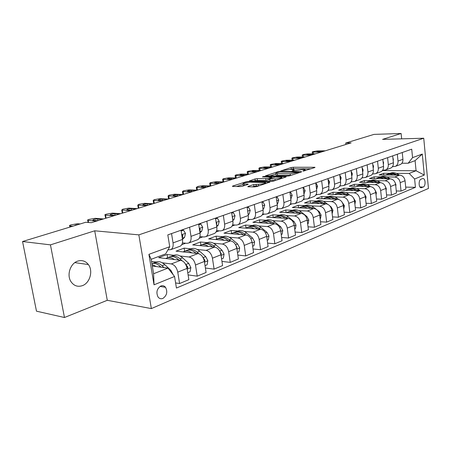 <?xml version="1.0" encoding="UTF-8"?>
<svg xmlns="http://www.w3.org/2000/svg" width="451" height="451" viewBox="0 0 451 451"><rect width="100%" height="100%" fill="white"/><g stroke="black" fill="none" stroke-linecap="round" stroke-linejoin="round"><path stroke-width="0.68" d="M303.106 171.115L314.753 167.58L315.023 167.338L314.477 167.276L293.201 167.265L291.104 167.558L280.691 170.968L290.675 169.401L294.046 169.599L291.932 171.059L303.467 169.441L305.164 169.644L302.931 170.89L303.106 171.115M82.313 285.68C89.907 283.149 93.368 270.899 88.362 264.545C85.555 260.999 82.009 259.855 77.724 261.112C70.452 263.288 66.522 274.834 70.875 281.503C73.778 285.782 77.589 287.174 82.313 285.68M162.901 298.415C166.904 295.546 167.783 291.842 165.528 287.304C164.237 285.765 162.67 285.331 160.838 286.002C156.863 288.736 155.928 292.395 158.03 296.983C159.355 298.663 160.979 299.143 162.901 298.415M248.146 186.381L247.796 186.708L248.247 186.77L254.432 186.917L256.777 186.579L269.952 182.057L247.898 181.618L245.654 181.939L232.739 186.026L232.372 186.348L232.795 186.404L240 186.573L242.311 186.246L247.887 184.459L248.236 184.143L247.785 184.081L243.027 183.856C243.14 183.005 245.468 182.441 250.001 182.159L265.487 182.587C265.391 183.456 263.034 184.025 258.423 184.301L253.716 184.577L248.146 186.381L248.202 186.765M94.716 230.805L50.45 244.865L22.55 241.522L36.48 311.179L64.47 317.51L107.282 300.298L151.35 308.597L138.84 234.864L94.716 230.805L107.282 300.298M401.649 138.846L401.114 133.49L382.566 139.376L423.743 138.231L138.84 234.864M401.114 133.49L374.003 134.387L345.714 143.012L345.883 144.483M22.55 241.522L85.735 222.264L91.271 222.709L351.109 142.877L345.714 143.012M287.456 176.11L289.689 175.794L301.409 171.955L301.691 171.696L301.161 171.628L279.789 171.515L277.647 171.82L265.521 175.828L287.456 176.11M285.883 177.04L273.616 181.06L271.327 181.387L249.324 180.969L255.001 178.979L257.211 178.669L268.046 178.466L271.829 177.068L262.414 176.905L263.852 176.448L285.675 176.696L286.188 176.758L285.883 177.04M422.497 178.619L420.935 179.261C418.579 180 418.528 187.193 420.879 187.734L423.297 187.03C425.643 186.246 425.659 179.081 423.314 178.579L422.497 178.619M151.35 308.597L428.45 188.456L423.743 138.231M382.375 170.602L416.059 170.737L415.089 160.641L408.178 163.223L412.552 157.641L411.729 149.185L167.811 234.886L169.728 246.708L165.658 253.879L151.181 259.291L153.599 273.734L167.981 268.091L152.308 266.028M412.552 157.641L422.305 154.062L424.29 175.067L414.621 178.991L409.181 173.438L396.412 173.353M405.691 187.12L415.427 187.317L414.621 178.991M415.427 187.317L176.431 288.048L174.554 276.48L154.033 284.812L148.915 254.341L169.728 246.708M50.45 244.865L64.47 317.51M390.014 173.308L383.609 173.269L379.094 174.96L399.631 175.135C402.613 175.49 404.417 177.35 405.054 180.71L405.883 189.054L401.035 191.077L400.184 182.666C399.541 179.284 397.726 177.406 394.732 177.034L386.992 176.955M409.181 173.438L416.059 170.737L424.29 175.067M181.781 244.656L185.682 243.213M199.286 238.179L202.803 236.882M216.035 231.989L219.203 230.816M232.079 226.052L234.92 225.004M247.464 220.364L249.995 219.428M262.223 214.907L264.478 214.073M276.401 209.664L278.391 208.931M290.021 204.63L291.769 203.982M303.128 199.782L304.65 199.218M315.739 195.12L317.053 194.635M327.894 190.626L329.005 190.215M339.609 186.291L340.533 185.947M350.906 182.114L351.662 181.838M361.809 178.083L362.407 177.863M372.34 174.187L372.785 174.024M175.602 282.929L179.594 283.527L177.762 272.15C176.696 267.528 174.537 264.788 171.284 263.931L162.298 262.803M156.131 262.025L151.542 261.45M179.594 283.527L188.856 279.659L187.075 268.401C186.026 263.829 183.878 261.129 180.631 260.295L158.673 257.673L167.101 254.511L167.625 257.707L169.091 257.149C171.921 255.83 174.988 256.608 178.28 259.483L178.951 260.097M188.106 274.918L197.222 276.164L195.48 265.019C194.454 260.492 192.318 257.825 189.065 257.014L180.152 255.999M173.906 255.283L167.101 254.511M197.222 276.164L206.09 272.466L204.393 261.433C203.384 256.957 201.253 254.325 198.006 253.541L176.042 251.156L184.115 248.123L184.606 251.23M205.408 268.035L214.095 269.123L212.438 258.197C211.446 253.766 209.326 251.168 206.084 250.401L197.234 249.482M190.925 248.828L184.115 248.123M214.095 269.123L222.58 265.583L220.967 254.77C219.992 250.384 217.884 247.813 214.642 247.069L192.684 244.91L200.43 242.001L200.898 245.04M221.96 261.428L230.247 262.381L228.674 251.669C227.716 247.323 225.613 244.786 222.377 244.059L213.605 243.236M207.234 242.638L200.43 242.001M230.247 262.381L238.382 258.981L236.848 248.377C235.901 244.081 233.815 241.578 230.585 240.868L208.65 238.917L216.085 236.127L216.536 239.126M237.818 255.08L245.733 255.914L244.233 245.406C243.303 241.15 241.229 238.675 238.004 237.987L229.3 237.249M222.89 236.702L216.085 236.127M245.733 255.914L253.535 252.656L252.07 242.255C251.156 238.038 249.093 235.597 245.874 234.926L223.984 233.167L231.126 230.484L231.56 233.455M253.017 248.98L260.588 249.713L259.162 239.402C258.26 235.225 256.202 232.812 252.988 232.158L244.363 231.498M237.914 231.002L231.126 230.484M260.588 249.713L268.08 246.584L266.682 236.375C265.802 232.242 263.756 229.858 260.548 229.221L238.714 227.637L245.581 225.06L245.998 228.014M267.606 243.117L274.856 243.754L273.492 233.635C272.618 229.542 270.583 227.18 267.381 226.56L258.829 225.974M252.357 225.528L245.581 225.06M274.856 243.754L282.05 240.749L280.719 230.732C279.862 226.673 277.839 224.344 274.642 223.735L252.881 222.32L259.488 219.84L259.894 222.777M281.616 237.474L288.567 238.032L287.264 228.099C286.419 224.079 284.401 221.774 281.215 221.182L272.737 220.657M266.242 220.257L259.488 219.84M288.567 238.032L295.484 235.146L294.21 225.303C293.381 221.323 291.374 219.039 288.2 218.464L266.513 217.207L272.878 214.817L273.25 217.596M295.084 232.045L301.747 232.53L300.501 222.771C299.684 218.825 297.688 216.57 294.52 216.006L286.114 215.544M279.609 215.189L272.878 214.817M301.747 232.53L308.405 229.751L307.193 220.082C306.381 216.17 304.402 213.943 301.24 213.396L279.643 212.28L285.771 209.98L286.12 212.613M308.039 226.808L314.437 227.231L313.248 217.641C312.453 213.768 310.48 211.564 307.323 211.029L298.996 210.623M292.485 210.307L285.771 209.98M314.437 227.231L320.847 224.553L319.686 215.054C318.902 211.215 316.94 209.033 313.795 208.514L292.293 207.533L298.207 205.312L298.528 207.815M320.509 221.762L326.659 222.129L325.521 212.709C324.748 208.898 322.792 206.744 319.658 206.231L311.404 205.876M304.887 205.6L298.207 205.312M326.659 222.129L332.838 219.547L331.727 210.211C330.961 206.44 329.021 204.303 325.893 203.807L304.498 202.95L310.203 200.813L310.497 203.192M332.522 216.892L338.436 217.213L337.348 207.945C336.598 204.207 334.665 202.093 331.547 201.608L323.367 201.304M316.856 201.061L310.203 200.813M338.436 217.213L344.395 214.727L343.329 205.543C342.591 201.834 340.663 199.742 337.562 199.269L316.275 198.536L321.783 196.467L322.053 198.733M344.102 212.195L349.796 212.466L348.753 203.362C348.02 199.68 346.109 197.611 343.014 197.149L334.907 196.89M328.401 196.681L321.783 196.467M349.796 212.466L355.546 210.07L354.525 201.039C353.804 197.391 351.898 195.345 348.815 194.894L327.646 194.268L332.962 192.273L333.221 194.432M355.275 207.657L360.761 207.894L359.763 198.93C359.047 195.317 357.153 193.287 354.08 192.848L346.047 192.628M339.552 192.453L332.962 192.273M360.761 207.894L366.308 205.577L365.333 196.687C364.628 193.107 362.745 191.1 359.684 190.666L338.628 190.142L343.775 188.214L344.012 190.277M366.06 203.271L371.348 203.474L370.389 194.657C369.696 191.1 367.819 189.116 364.763 188.693L356.803 188.512M350.326 188.366L343.775 188.214M371.348 203.474L376.709 201.231L375.773 192.492C375.085 188.963 373.225 186.996 370.181 186.584L349.249 186.162L354.227 184.29L354.447 186.263M376.472 199.032L381.574 199.201L380.655 190.525C379.979 187.03 378.124 185.079 375.091 184.673L367.204 184.532M360.744 184.414L354.227 184.29M381.574 199.201L386.761 197.036L385.859 188.433C385.193 184.966 383.35 183.033 380.323 182.638L359.526 182.305L364.335 180.496L364.543 182.384M386.541 194.933L391.468 195.074L390.583 186.534C389.923 183.089 388.085 181.178 385.075 180.795L377.262 180.682M370.818 180.592L364.335 180.496M391.468 195.074L396.48 192.977L395.617 184.504C394.963 181.093 393.137 179.199 390.138 178.827L369.465 178.573L374.127 176.826L374.319 178.63M380.571 176.893L374.127 176.826M401.897 163.245L408.178 163.223M392.409 166.723L395.442 166.329C397.292 165.308 398.148 163.566 398.007 161.097L397.32 154.248M382.6 170.309L385.752 169.92C387.612 168.894 388.469 167.129 388.317 164.621L387.601 157.664M372.464 174.018L375.728 173.641C377.6 172.603 378.457 170.811 378.299 168.262L377.549 161.199M361.967 177.857L365.366 177.485C367.244 176.437 368.101 174.622 367.926 172.034L367.148 164.852M351.103 181.826L354.638 181.465C356.527 180.411 357.378 178.568 357.192 175.935L356.38 168.635M339.84 185.936L343.527 185.586C345.421 184.521 346.272 182.655 346.075 179.977L345.224 172.553M328.17 190.192L332.015 189.854C333.915 188.783 334.76 186.889 334.552 184.166L333.667 176.617M316.061 194.601L320.075 194.285C321.98 193.203 322.82 191.28 322.6 188.512L321.67 180.828M303.484 199.179L307.683 198.88C309.589 197.792 310.429 195.841 310.192 193.022L309.223 185.203M290.421 203.925L294.819 203.655C296.73 202.555 297.559 200.577 297.31 197.707L296.296 189.741M276.841 208.858L281.447 208.616C283.358 207.505 284.186 205.498 283.916 202.578L282.856 194.466M262.707 213.977L265.695 214.14L267.539 213.768C269.456 212.658 270.273 210.611 269.986 207.64L268.875 199.376M247.988 219.304L251.218 219.507L253.067 219.141C254.984 218.019 255.79 215.944 255.486 212.911L254.319 204.489M232.643 224.846L236.144 225.088L237.998 224.728C239.909 223.6 240.699 221.492 240.377 218.408L239.148 209.822M216.632 230.619L220.426 230.912L222.281 230.557C224.186 229.424 224.97 227.281 224.621 224.13L223.335 215.375M199.917 236.628L204.032 236.989L205.887 236.64C207.787 235.501 208.548 233.325 208.182 230.111L206.829 221.176M182.441 242.897L186.911 243.331L188.76 242.993C190.655 241.843 191.399 239.633 191.004 236.358L189.578 227.236M167.947 249.848L170.861 249.634C172.739 248.478 173.466 246.229 173.043 242.886L171.543 233.573M383.609 173.269L383.79 174.999M396.271 190.965L401.035 191.077M399.682 164.756L400.353 164.502C402.202 163.493 403.059 161.757 402.923 159.31L402.247 152.517M390.149 168.291L390.831 168.037C392.686 167.017 393.543 165.258 393.396 162.772L392.697 155.877M380.3 171.944L380.982 171.69C382.848 170.658 383.705 168.883 383.547 166.351L382.814 159.344M370.113 175.721L370.801 175.467C372.673 174.43 373.529 172.626 373.366 170.055L372.599 162.935M359.571 179.633L360.264 179.374C362.147 178.325 362.999 176.499 362.824 173.889L362.023 166.65M348.662 183.681L349.356 183.422C351.244 182.367 352.096 180.507 351.91 177.857L351.075 170.495M337.354 187.875L338.053 187.616C339.947 186.551 340.798 184.668 340.595 181.967L339.727 174.486M325.639 192.222L326.338 191.963C328.238 190.886 329.083 188.975 328.869 186.235L327.962 178.619M313.484 196.732L314.184 196.467C316.089 195.384 316.929 193.445 316.703 190.655L315.756 182.909M300.868 201.411L301.567 201.152C303.478 200.058 304.312 198.09 304.07 195.249L303.078 187.362M287.761 206.27L288.465 206.011C290.376 204.912 291.205 202.911 290.946 200.018L289.908 191.985M274.135 211.327L274.839 211.062C276.756 209.952 277.574 207.928 277.297 204.98L276.209 196.799M259.962 216.581L260.667 216.322C262.583 215.206 263.395 213.143 263.096 210.143L261.958 201.806M245.203 222.055L245.913 221.796C247.825 220.669 248.625 218.577 248.309 215.522L247.114 207.02M229.83 227.761L230.534 227.496C232.445 226.368 233.235 224.243 232.896 221.125L231.645 212.46M213.797 233.708L214.501 233.449C216.401 232.31 217.179 230.151 216.818 226.971L215.499 218.132M197.053 239.915L197.758 239.656C199.658 238.511 200.413 236.318 200.03 233.071L198.643 224.051M179.566 246.404L180.27 246.145C182.153 244.994 182.892 242.762 182.486 239.453L181.026 230.241M167.981 268.091L174.554 276.48M415.089 160.641L422.305 154.062M154.033 284.812L153.599 273.734M148.915 254.341L151.181 259.291M311.027 168.804L293.392 168.764L290.207 169.407M275.832 173.99L269.749 175.924M298.624 172.299L279.688 171.955L276.751 172.626L275.764 173.477L290.156 173.765L298.624 172.299L298.697 172.846M275.916 174.627L275.973 175.022L277.512 175.214L277.309 173.663M291.12 175.326L277.512 175.214M253.547 181.088L255.221 180.558L255.001 178.979M269.512 179.65L266.028 180.377L255.221 180.558M281.903 178.241L282.213 178.246M274.918 178.912C279.366 178.647 281.655 178.106 281.779 177.288L275.409 177.057L269.715 178.489L269.394 178.782L269.878 178.844L274.918 178.912L275.268 180.518M269.591 180.237L270.093 180.439L269.878 178.844M275.133 180.518L270.093 180.439M258.716 185.942L256.241 185.885L251.979 186.855M243.196 185.068L243.252 185.468L244.262 185.62M243.106 184.414L236.583 186.494M265.994 183.557L265.616 183.551M405.178 181.939L404.829 179.549M399.338 175.129L398.295 174.396C395.426 172.502 392.601 172.164 389.827 173.398L389.596 173.483M393.323 175.078C390.797 173.849 388.384 173.765 386.079 174.819L385.695 175.016M397.128 175.112L396.886 174.943C394.073 173.071 391.293 172.716 388.548 173.866M387.268 174.368L387.51 174.272C390.177 173.083 392.911 173.359 395.719 175.101M321.405 152.004L313.169 152.134L312.227 152.038L312.718 151.688L317.104 150.938L325.318 150.797M402.501 155.071L402.698 157.044M322.11 151.784L316.799 151.778L320.075 151.091L324.619 151.012M395.781 186.145L395.984 184.837L395.217 182.824M390.019 178.821L388.903 178.032C386.005 176.093 383.164 175.743 380.373 176.984L380.103 177.085M383.801 178.748C381.253 177.485 378.823 177.39 376.506 178.449L376.117 178.652M387.73 178.793L387.448 178.596C384.602 176.685 381.8 176.313 379.037 177.474M377.701 177.998L377.983 177.891C380.672 176.685 383.44 176.984 386.276 178.776M386.073 190.491L386.349 188.721L385.278 186.291M380.396 182.644L379.201 181.781C376.275 179.808 373.411 179.442 370.609 180.688L370.299 180.806M373.969 182.537C371.398 181.246 368.946 181.133 366.618 182.204L366.218 182.413M378.028 182.604L377.696 182.367C374.82 180.411 371.99 180.022 369.217 181.206M367.819 181.747L368.14 181.623C370.857 180.406 373.653 180.727 376.523 182.576M376.038 194.979L376.393 192.735L374.995 189.939M370.463 186.601L369.172 185.66C366.218 183.642 363.337 183.258 360.524 184.515L360.169 184.651M363.805 186.455C361.206 185.124 358.737 185 356.397 186.083L355.986 186.297M367.999 186.539L367.616 186.263C364.707 184.262 361.86 183.861 359.064 185.057M357.604 185.62L357.97 185.485C360.715 184.256 363.534 184.594 366.443 186.511M311.399 155.076L303.134 155.183L302.209 155.088L303.529 154.468L307.187 153.949L315.441 153.836M392.917 158.07L393.368 159.152L393.193 160.736M312.131 154.851L306.81 154.834C306.979 154.496 308.089 154.259 310.153 154.118L314.713 154.056M301.088 158.245L292.789 158.324L291.882 158.222L292.417 157.833L296.967 157.055L305.254 156.965M383.006 161.176L383.626 162.631L383.356 164.502M301.843 158.013L296.521 157.98C296.685 157.63 297.818 157.382 299.926 157.241L304.504 157.196M290.45 161.509L282.123 161.559L281.232 161.464L281.796 161.046L286.43 160.252L294.745 160.19M372.757 164.389L373.552 166.227L373.186 168.37M291.228 161.272L285.906 161.221C286.064 160.855 287.225 160.607 289.384 160.46L293.979 160.426M365.654 199.63L366.094 196.884L364.363 193.767M360.214 190.717L358.799 189.674C355.822 187.61 352.924 187.21 350.094 188.473L349.694 188.625M353.291 190.508C350.669 189.144 348.183 189.003 345.827 190.091L345.404 190.311M357.626 190.615L357.192 190.294C354.249 188.247 351.38 187.83 348.572 189.042M347.039 189.629L347.456 189.471C350.224 188.23 353.077 188.597 356.014 190.576M279.473 164.886L271.119 164.903L270.25 164.801L270.842 164.367L275.561 163.555L283.91 163.521M362.142 167.716L363.134 169.954L362.655 172.344M280.28 164.638L274.952 164.57C275.116 164.187 276.294 163.927 278.504 163.781L283.115 163.764M354.909 204.438L355.433 201.185L353.347 197.758M349.643 195.001L348.065 193.823C345.066 191.714 342.146 191.292 339.31 192.56L338.853 192.735M342.41 194.702C339.766 193.299 337.258 193.146 334.89 194.24L334.462 194.471M346.898 194.838L346.402 194.466C343.431 192.368 340.533 191.934 337.714 193.163M336.108 193.778L336.581 193.597C339.372 192.346 342.253 192.74 345.229 194.787M268.142 168.364L259.765 168.353L258.913 168.251L259.534 167.789L264.348 166.96L272.72 166.96M351.149 171.16L352.349 173.804L351.746 176.442M268.971 168.11L263.649 168.02C263.807 167.625 265.013 167.355 267.274 167.208L271.902 167.214M343.735 209.044L344.401 205.633L341.881 201.839M338.757 199.477L336.959 198.119C333.932 195.965 330.995 195.52 328.148 196.799L327.635 196.991M331.141 199.049C328.475 197.6 325.955 197.431 323.57 198.536L323.13 198.773M335.792 199.207L335.234 198.784C332.229 196.636 329.309 196.185 326.473 197.425M324.793 198.074L325.318 197.871C328.136 196.602 331.051 197.031 334.061 199.15M332.15 213.774L332.962 210.239L331.062 206.868L329.878 205.96M327.595 204.213L325.447 202.572C322.397 200.362 319.443 199.9 316.585 201.185L316.016 201.4M319.471 203.548C316.777 202.059 314.234 201.873 311.844 202.984L311.393 203.226M324.292 203.745L323.66 203.26C320.622 201.056 317.684 200.588 314.837 201.845M313.073 202.516L313.654 202.296C316.501 201.016 319.443 201.473 322.493 203.672M320.131 218.679L320.52 218.521L321.106 215.02L319.178 211.581L316.827 209.754M316.619 209.591L313.518 207.184C310.44 204.923 307.469 204.438 304.605 205.729L303.974 205.972M307.368 208.221C304.65 206.682 302.091 206.479 299.695 207.595L299.227 207.849M312.368 208.447L311.664 207.9C308.591 205.639 305.631 205.149 302.773 206.423M300.918 207.127L301.567 206.885C304.431 205.594 307.407 206.084 310.491 208.356L310.502 208.362M307.655 223.769L308.202 223.549L308.805 219.981L306.855 216.469L301.144 211.97C298.038 209.659 295.05 209.146 292.186 210.442L291.487 210.707M294.813 213.064C292.073 211.48 289.497 211.254 287.084 212.376L286.611 212.641M300.005 213.329L299.222 212.714C296.115 210.391 293.127 209.878 290.258 211.175M288.319 211.914L289.035 211.637C291.904 210.341 294.892 210.859 298.004 213.182L298.06 213.233M256.439 171.961L248.033 171.91L247.21 171.814L247.864 171.324L252.769 170.472L261.163 170.512M339.8 175.112L341.176 177.801L340.443 180.665M257.29 171.701L251.979 171.589C252.132 171.177 253.366 170.901 255.678 170.749L260.317 170.771M244.335 175.681L235.912 175.591L235.118 175.49L235.805 174.977L240.811 174.103L249.228 174.176M328.04 179.256L329.602 181.933L328.728 185.023M245.22 175.411L239.915 175.281C240.067 174.847 241.33 174.56 243.698 174.407L248.349 174.447M231.825 179.526L223.386 179.397L222.619 179.295L223.341 178.748L228.448 177.857L236.882 177.97M315.835 183.557L316.23 183.416L317.594 186.224L316.563 189.533M232.739 179.244L227.451 179.092C227.592 178.641 228.882 178.342 231.312 178.184L235.974 178.252M316.23 183.416L315.818 183.41M218.876 183.501L210.425 183.331L209.687 183.23L210.448 182.649L215.663 181.742L224.108 181.894M303.162 188.022L303.715 187.825L305.135 190.677L303.94 194.195M219.823 183.213L214.552 183.038C214.693 182.57 216.012 182.255 218.504 182.097L223.172 182.181M303.715 187.825L303.134 187.813M294.695 229.057L295.411 228.77L296.036 225.128L294.058 221.548L288.296 216.937C285.167 214.569 282.168 214.033 279.293 215.336L278.526 215.629M281.774 218.092C279.011 216.457 276.418 216.209 274.005 217.343L273.515 217.613M287.169 218.408L286.3 217.709C283.166 215.33 280.167 214.794 277.292 216.097L277.275 216.102M275.234 216.875L276.023 216.576C278.898 215.274 281.898 215.815 285.038 218.199L285.15 218.29M205.476 187.622L196.303 187.306L198.192 186.359L202.437 185.756L210.893 185.959M289.993 192.662L290.72 192.402L292.197 195.3L290.822 199.043M206.457 187.317L201.197 187.12C201.338 186.629 202.685 186.302 205.25 186.145L209.924 186.252M290.72 192.402L289.959 192.385M281.227 234.554L282.123 234.193L282.771 230.478L280.759 226.819L274.952 222.095C271.801 219.665 268.785 219.107 265.91 220.415L265.064 220.731M268.232 223.318C265.442 221.633 262.837 221.356 260.413 222.501L259.911 222.777M273.847 223.685L272.883 222.895C269.721 220.46 266.704 219.896 263.835 221.204L263.79 221.221M261.648 222.033L262.51 221.7C265.385 220.392 268.407 220.962 271.564 223.408L271.739 223.549M191.585 191.889L183.129 191.619L182.452 191.523L183.298 190.869L188.744 189.916L197.2 190.164M276.305 197.482L277.213 197.166L278.752 200.109L277.686 203.643L277.179 204.094M192.605 191.574L187.374 191.354C187.503 190.841 188.89 190.497 191.517 190.333L196.196 190.474M277.213 197.166L276.254 197.132M267.217 240.27L268.306 239.831L268.976 236.036L266.936 232.304L261.084 227.462C257.904 224.97 254.877 224.378 252.002 225.692L251.077 226.041M254.15 228.753C251.337 227.011 248.715 226.712 246.291 227.856L245.772 228.15M259.996 229.181L258.93 228.296C255.745 225.793 252.718 225.196 249.843 226.509L249.775 226.543M247.526 227.389L248.473 227.028C251.348 225.72 254.375 226.317 257.56 228.82L257.797 229.018M252.628 246.223L253.924 245.699L254.623 241.821L252.554 238.01L246.658 233.037C243.455 230.484 240.417 229.863 237.542 231.177L236.527 231.56M239.498 234.413C236.662 232.609 234.03 232.282 231.594 233.432L231.064 233.736M245.592 234.903L244.414 233.906C241.206 231.34 238.167 230.715 235.292 232.028L235.202 232.079M232.829 232.964L233.866 232.569C236.741 231.256 239.78 231.887 242.988 234.458L243.298 234.717M244.233 245.406L252.07 242.255L251.714 240.682M237.435 252.43L238.957 251.805L239.678 247.847L237.581 243.952L231.634 238.85C228.409 236.223 225.365 235.569 222.495 236.888L221.385 237.305M224.243 240.304C221.385 238.432 218.735 238.077 216.3 239.239L215.753 239.549M230.596 240.873L229.3 239.752C226.069 237.113 223.019 236.459 220.15 237.773L220.032 237.84M217.534 238.771L218.667 238.337C221.531 237.023 224.581 237.683 227.811 240.327L228.2 240.659M236.876 248.574L237 247.469L236.149 245.863M221.582 258.897L223.346 258.175L224.096 254.127L221.971 250.142L215.984 244.899C212.737 242.204 209.681 241.516 206.817 242.835L205.611 243.292M208.345 246.449C205.459 244.51 202.803 244.121 200.368 245.282L199.804 245.609M215.003 247.12L213.548 245.846C210.296 243.134 207.24 242.441 204.382 243.76L204.23 243.839M201.597 244.814L202.832 244.346C205.69 243.027 208.745 243.726 211.998 246.443L212.472 246.855M221.013 255.063L221.311 253.761L219.913 251.472M205.042 265.645L207.071 264.816L207.849 260.678L205.69 256.602L199.658 251.213C196.394 248.439 193.332 247.712 190.48 249.037L189.161 249.533M191.76 252.859C188.851 250.846 186.184 250.418 183.749 251.59L183.168 251.929M198.801 253.704L197.115 252.199C193.845 249.409 190.784 248.676 187.937 250.001L187.751 250.096M184.972 251.122L186.319 250.615C189.166 249.29 192.227 250.029 195.503 252.819L196.067 253.327M204.444 261.76L204.946 260.328L202.989 257.465M187.757 272.703L190.074 271.756L190.88 267.522L188.693 263.345L182.621 257.803C179.335 254.945 176.268 254.178 173.432 255.503L172 256.044M174.441 259.556C171.51 257.459 168.832 256.997 166.408 258.169L165.81 258.524M182.018 260.712L179.966 258.829C176.674 255.959 173.612 255.187 170.777 256.512L170.557 256.63M187.12 268.695L187.858 267.184L185.198 263.621M173.145 274.682L170.929 270.391L164.824 264.686C161.514 261.743 158.448 260.937 155.629 262.256L154.067 262.848M156.345 266.558L152.055 264.523M163.967 267.561L162.044 265.757C158.735 262.809 155.674 261.992 152.855 263.311L152.596 263.452M151.908 263.632C154.558 262.848 157.348 263.784 160.28 266.44L161.069 267.178M177.192 196.309L168.736 195.988L168.093 195.897L168.984 195.204L174.554 194.223L183.01 194.522M262.054 202.505L263.159 202.116L264.765 205.104L263.717 208.695L262.989 209.36M178.246 195.988L173.043 195.734C173.173 195.198 174.588 194.843 177.294 194.674L181.967 194.843M263.159 202.116L261.997 202.065M162.259 200.898L153.205 200.436L154.152 199.697L159.846 198.688L168.296 199.043M247.216 207.731L248.535 207.268L250.209 210.307L249.177 213.954L248.219 214.851M163.352 200.565L158.183 200.283C158.307 199.72 159.761 199.353 162.546 199.179L167.214 199.376M247.92 212.748L247.779 211.756M248.535 207.268L247.142 207.201M146.755 205.662L137.758 205.137L138.761 204.354L144.591 203.322L153.024 203.734M231.746 213.182L233.297 212.635L235.044 215.725L234.035 219.434L232.817 220.578M147.894 205.312L142.764 205.002C142.888 204.41 144.376 204.027 147.24 203.846L151.902 204.077M232.558 218.763L232.716 217.884L232.316 217.094M233.297 212.635L231.656 212.545M130.655 210.611L121.725 210.025L122.79 209.191L128.749 208.131L137.172 208.61M215.612 218.87L217.41 218.233L219.237 221.373L218.25 225.145L216.762 226.577M217.41 218.233L215.51 218.199M131.833 210.245L126.754 209.907C126.872 209.287 128.4 208.881 131.348 208.7L136.005 208.965M216.514 224.931L216.818 223.589L216.192 222.766M113.917 215.753L105.06 215.104C104.587 214.907 104.959 214.608 106.194 214.214L112.299 213.126L120.688 213.673M198.761 224.807L200.83 224.079L202.741 227.27L201.783 231.104L199.996 232.846M200.83 224.079L198.654 224.124M115.146 215.375L110.117 214.997C110.23 214.349 111.803 213.926 114.842 213.74L119.481 214.045M199.759 231.295L200.221 229.553L199.979 228.86L199.365 228.758M96.503 221.103L87.736 220.381C87.223 220.178 87.624 219.862 88.937 219.44L95.2 218.318L103.55 218.938M181.144 231.013L183.506 230.179L185.508 233.426L184.583 237.327L182.48 239.419M183.506 230.179L181.037 230.314M97.782 220.708L92.81 220.297C92.923 219.614 94.541 219.175 97.67 218.977L102.292 219.321M182.238 237.891L182.886 235.777L182.661 235.106L181.792 235.084M72.859 226.188L69.702 225.878C69.15 225.663 69.578 225.325 70.987 224.874L77.409 223.719L80.188 223.955M74.595 225.658C74.945 225.179 76.236 224.79 78.474 224.474M171.284 263.931L180.631 260.295M189.065 257.014L198.006 253.541M206.084 250.401L214.642 247.069M222.377 244.059L230.585 240.868M238.004 237.987L245.874 234.926M252.988 232.158L260.548 229.221M267.381 226.56L274.642 223.735M281.215 221.182L288.2 218.464M294.52 216.006L301.24 213.396M307.323 211.029L313.795 208.514M319.658 206.231L325.893 203.807M331.547 201.608L337.562 199.269M343.014 197.149L348.815 194.894M354.08 192.848L359.684 190.666M364.763 188.693L370.181 186.584M375.091 184.673L380.323 182.638M385.075 180.795L390.138 178.827M394.732 177.034L399.631 175.135M398.007 161.097L402.923 159.31M400.184 182.666L405.054 180.71M390.583 186.534L395.617 184.504M388.317 164.621L393.396 162.772M380.655 190.525L385.859 188.433M378.299 168.262L383.547 166.351M370.389 194.657L375.773 192.492M367.926 172.034L373.366 170.055M359.763 198.93L365.333 196.687M357.192 175.935L362.824 173.889M348.753 203.362L354.525 201.039M346.075 179.977L351.91 177.857M337.348 207.945L343.329 205.543M334.552 184.166L340.595 181.967M325.521 212.709L331.727 210.211M322.6 188.512L328.869 186.235M313.248 217.641L319.686 215.054M310.192 193.022L316.703 190.655M300.501 222.771L307.193 220.082M297.31 197.707L304.07 195.249M287.264 228.099L294.21 225.303M283.916 202.578L290.946 200.018M273.492 233.635L280.719 230.732M269.986 207.64L277.297 204.98M259.162 239.402L266.682 236.375M255.486 212.911L263.096 210.143M240.377 218.408L248.309 215.522M228.674 251.669L236.848 248.377M224.621 224.13L232.896 221.125M212.438 258.197L220.967 254.77M208.182 230.111L216.818 226.971M195.48 265.019L204.393 261.433M191.004 236.358L200.03 233.071M177.762 272.15L187.075 268.401M173.043 242.886L182.486 239.453M419.943 186.962L423.297 187.03M420.721 187.672L421.741 187.695M304.324 170.98L304.262 170.455M293.178 170.918L293.116 170.41M291.295 169.063L291.104 167.558M293.392 168.764L293.201 167.265M314.522 167.659L314.477 167.276M265.887 175.884L265.842 175.552M277.715 172.321L277.647 171.82M279.845 171.955L279.789 171.515M301.212 172.017L301.161 171.628M290.359 175.338L290.156 173.765M297.271 173.308L297.203 172.761M249.719 181.026L249.668 180.671M257.431 180.242L257.211 178.669M266.028 180.377L265.814 178.788M268.26 180.056L268.046 178.466M271.581 177.891L271.508 177.356M263.914 176.922L263.852 176.448M285.731 177.091L285.675 176.696M253.941 186.218L253.716 184.577M256.241 185.885L256.016 184.25M258.649 185.942L258.423 184.301M244.419 185.57L244.2 184.008M247.841 184.47L247.785 184.081M232.795 186.404L232.739 186.026M245.75 182.587L245.654 181.939M247.988 182.26L247.898 181.618M269.518 182.401L269.467 181.995M396.886 174.943L398.295 174.396M313.383 153.864L313.169 152.134M320.075 151.091L320.165 151.818M395.668 185.034L395.972 184.916M387.448 178.596L388.903 178.032M385.915 188.969L386.338 188.8M377.696 182.367L379.201 181.781M375.83 193.039L376.382 192.814M367.616 186.263L369.172 185.66M303.36 156.987L303.134 155.183M393.34 159.085L393.035 159.197M310.153 154.118L310.249 154.873M293.032 160.206L292.789 158.324M383.598 162.569L383.17 162.721M299.926 157.241L300.028 158.03M282.382 163.527L282.123 161.559M373.524 166.165L372.966 166.363M289.384 160.46L289.486 161.283M365.395 197.245L366.082 196.969M357.192 190.294L358.799 189.674M271.395 166.96L271.119 164.903M363.106 169.886L362.412 170.134M278.504 163.781L278.617 164.643M354.587 201.603L355.422 201.264M346.402 194.466L348.065 193.823M260.058 170.506L259.765 168.353M352.321 173.742L351.476 174.041M267.274 167.208L267.398 168.11M343.397 206.113L344.384 205.718M335.234 198.784L336.959 198.119M331.795 210.792L332.951 210.329M323.66 203.26L325.447 202.572M330.639 207.032L331.062 206.868M319.759 215.646L321.095 215.11M311.664 207.9L313.518 207.184M318.581 211.818L319.178 211.581M307.266 220.686L308.794 220.071M299.222 212.714L301.144 211.97M306.066 216.784L306.855 216.469M248.349 174.171L248.033 171.91M341.148 177.728L340.144 178.089M255.678 170.749L255.807 171.69M236.251 177.965L235.912 175.591M329.568 181.866L328.401 182.283M243.698 174.407L243.839 175.394M223.752 181.888L223.386 179.397M317.56 186.156L316.213 186.641M231.312 178.184L231.464 179.222M210.82 185.953L210.425 183.331M305.101 190.604L303.557 191.156M218.504 182.097L218.667 183.191M294.289 225.917L296.019 225.218M286.3 217.709L288.296 216.937M293.065 221.943L294.058 221.548M197.425 190.091L197.014 187.402M292.163 195.227L290.41 195.858M291.115 198.778L290.799 198.897M205.25 186.145L205.419 187.295M280.804 231.357L282.754 230.568M272.883 222.895L274.952 222.095M271.276 223.516L271.564 223.408M279.547 227.304L280.759 226.819M183.557 194.353L183.129 191.619M278.712 200.035L276.734 200.74M277.686 203.643L277.145 203.835M191.517 190.333L191.709 191.545M266.772 237.012L268.959 236.132M258.93 228.296L261.084 227.462M257.166 228.973L257.56 228.82M265.487 232.879L266.936 232.304M252.165 242.903L254.606 241.922M244.414 233.906L246.658 233.037M242.486 234.655L242.988 234.458M250.852 238.686L252.554 238.01M236.944 249.042L239.656 247.949M229.3 239.752L231.634 238.85M227.186 240.569L227.811 240.327M235.597 244.741L237.581 243.952M236.662 247.436L237 247.469M221.069 255.446L224.079 254.229M213.548 245.846L215.984 244.899M211.243 246.736L211.998 246.443M219.693 251.049L221.971 250.142M220.748 253.704L221.311 253.761M204.5 262.127L207.826 260.785M197.115 252.199L199.658 251.213M194.601 253.169L195.503 252.819M203.153 257.611L205.69 256.602M204.14 260.233L204.946 260.328M187.188 269.106L190.863 267.623M179.966 258.829L182.621 257.803M177.226 259.889L178.28 259.483M186.043 264.399L188.693 263.345M186.776 267.043L187.858 267.184M162.044 265.757L164.824 264.686M159.056 266.913L160.28 266.44M170.055 270.741L170.929 270.391M169.181 198.773L168.736 195.988M264.726 205.03L262.51 205.819M263.717 208.695L262.939 208.976M177.294 194.674L177.497 195.959M154.276 203.35L153.808 200.52M250.17 210.228L247.689 211.113M249.177 213.954L248.146 214.332M162.546 199.179L162.766 200.537M138.812 208.103L138.327 205.222M235.005 215.646L232.248 216.632M234.035 219.434L232.722 219.908M147.24 203.846L147.477 205.29M232.423 217.861L232.716 217.884M122.751 213.035L122.244 210.104M219.192 221.294L216.136 222.388M218.25 225.145L216.632 225.731M131.348 208.7L131.613 210.234M216.311 223.555L216.818 223.589M106.07 218.166L105.54 215.178M202.696 227.191L199.314 228.398M201.783 231.104L199.838 231.808M114.842 213.74L115.123 215.375M199.477 229.491L200.221 229.553M88.537 222.49L88.165 220.454M185.462 233.342L181.725 234.678M184.583 237.327L182.277 238.162M97.67 218.977L97.974 220.652M181.888 235.687L182.886 235.777M70.283 226.971L70.085 225.945M74.838 262.629L88.362 264.545M160.015 286.436L165.528 287.304M395.442 166.329L400.353 164.502M385.752 169.92L390.831 168.037M375.728 173.641L380.982 171.69M365.366 177.485L370.801 175.467M354.638 181.465L360.264 179.374M343.527 185.586L349.356 183.422M332.015 189.854L338.053 187.616M320.075 194.285L326.338 191.963M307.683 198.88L314.184 196.467M294.819 203.655L301.567 201.152M281.447 208.616L288.465 206.011M267.539 213.768L274.839 211.062M253.067 219.141L260.667 216.322M237.998 224.728L245.913 221.796M222.281 230.557L230.534 227.496M205.887 236.64L214.501 233.449M188.76 242.993L197.758 239.656M170.861 249.634L180.27 246.145M422.643 178.568L423.314 178.579M305.293 170.681L305.209 170.021M294.176 170.608L294.091 169.965M298.912 172.772L298.838 172.197M275.973 175.022L275.764 173.477M271.925 177.779L271.846 177.204M281.92 178.342L281.83 177.655M269.608 180.377L269.394 178.782M265.633 183.675L265.543 182.988M243.252 185.468L243.027 183.856M312.453 153.876L312.227 152.038M302.446 156.993L302.209 155.088M292.135 160.212L291.882 158.222M281.503 163.533L281.232 161.464M270.538 166.96L270.25 164.801M259.224 170.501L258.913 168.251M247.537 174.165L247.21 171.814M235.467 177.953L235.118 175.49M222.991 181.877L222.619 179.295M210.093 185.936L209.687 183.23M196.743 190.147L196.303 187.306M182.92 194.522L182.452 191.523M168.584 198.953L168.093 195.897M153.712 203.525L153.205 200.436M138.288 208.266L137.758 205.137M122.272 213.188L121.725 210.025M216.204 222.856L216.559 222.879M105.63 218.301L105.06 215.104M199.376 228.809L199.979 228.86M88.114 222.456L87.736 220.381M181.866 235.039L182.661 235.106M69.928 227.078L69.702 225.878"/></g></svg>

